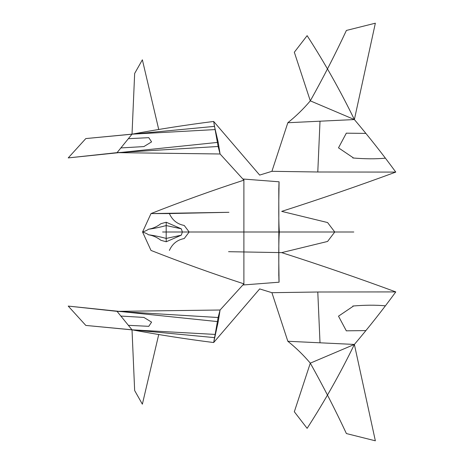 <?xml version="1.0" encoding="UTF-8"?>
<svg xmlns="http://www.w3.org/2000/svg" width="464" height="464" viewBox="0 0 464 464"><rect width="100%" height="100%" fill="white"/><g stroke="black" fill="none" stroke-linecap="round" stroke-linejoin="round"><path stroke-width="0.7" d="M294.327 411.771L310.3 363.15C303.543 355.146 296.055 347.849 287.837 341.272L354.374 344.439L287.837 341.272L271.91 292.685L259.672 288.921M259.701 288.881L213.666 342.542C186.476 339.126 159.262 334.886 132.02 329.823L117.056 311.356L220.075 310.016L243.896 283.846C212.599 273.644 181.639 262.502 151.003 250.427L142.558 232C145.574 233.015 147.511 233.931 148.364 234.755C152.876 235.48 157.058 237.336 160.921 240.306L166.228 241.761L166.187 238.432L181.262 235.202L166.228 241.761M311.779 232L334.759 232L327.63 222.616M327.59 222.552L281.694 211.375C320.015 199.097 358.04 186 395.78 172.092C382.846 154.379 369.042 136.868 354.374 119.561L287.837 122.728L271.91 171.315L259.672 175.079M228.938 251.697L281.694 252.625C320.015 264.903 358.04 278 395.78 291.908C382.846 309.621 369.042 327.132 354.374 344.439C340.24 373.485 324.487 401.453 307.122 428.342L294.298 411.725M228.566 251.691L281.694 252.625L327.59 241.448M271.91 292.685L317.788 292.007L395.78 291.908M317.788 292.007L320.003 342.635M243.896 253.245L243.896 210.755M243.896 179.817L243.896 213.15M259.701 175.119L213.666 121.458C186.476 124.874 159.262 129.114 132.02 134.177L117.056 152.644L218.115 146.485L220.075 153.984L218.213 142.338L68.22 157.911L117.056 152.644L220.075 153.984L243.896 180.154C212.599 190.356 181.639 201.498 151.003 213.573L169.389 213.568C172.353 220.197 177.3 224.164 184.225 225.452L189.161 232L184.225 238.548C177.3 239.836 172.353 243.803 169.389 250.432M181.262 228.798L166.228 222.239L166.187 225.568L181.262 228.798L182.404 231.988L181.262 235.202M148.364 234.755C153.752 235.445 159.691 236.669 166.187 238.432L166.187 225.568C159.691 227.331 153.752 228.555 148.364 229.245C152.876 228.52 157.058 226.664 160.921 223.694L166.228 222.239M279.079 282.205C278.557 276.266 278.934 255.71 278.823 244.58L278.823 219.42C278.934 208.29 278.557 187.734 279.079 181.795L278.794 202.171C278.702 216.85 278.893 226.792 279.369 232C278.893 237.208 278.702 247.15 278.794 261.829L279.079 282.205L242.898 284.995M278.794 266.237L278.794 275.819L278.794 266.237M215.157 334.428L213.666 342.542L218.213 321.662L220.075 310.016L218.115 317.515L215.157 334.428L132.02 329.823L134.659 390.578M158.752 334.434L142.367 404.19L134.653 390.549M346.393 433.544C335.228 409.666 323.199 386.205 310.3 363.15L354.374 344.439L375.353 440.8M375.324 440.8L346.376 433.55M346.289 330.826L365.922 330.594M352.849 306.025C364.988 305.005 375.759 304.929 385.155 305.805M346.341 330.873L338.494 316.152M338.534 316.146L353.58 305.985M218.213 321.662L68.22 306.089L117.056 311.356L218.115 317.515M143.985 317.428L120.808 316.065M148.822 326.331L128.754 325.334M143.91 317.428L151.589 322.126L148.776 326.331M218.115 146.485L213.666 121.458L214.484 126.376L85.817 138.574L68.22 157.911M218.213 142.338L214.484 126.376M134.612 133.887L85.817 138.574M228.938 212.303L151.003 213.573L142.558 232C145.574 230.985 147.511 230.069 148.364 229.245M279.374 232L334.759 232L327.63 241.384M169.389 213.568L228.566 212.309M271.91 171.315L317.788 171.993L395.78 172.092M294.327 52.229L310.3 100.85C303.543 108.854 296.055 116.151 287.837 122.728L354.374 119.561C340.24 90.515 324.487 62.547 307.122 35.658L294.298 52.275M317.788 171.993L320.003 121.365M243.896 284.183L243.896 250.85M242.898 179.005L279.079 181.795M278.794 197.763L278.794 188.181L278.794 197.763M215.157 129.572L132.02 134.177L134.659 73.422M158.752 129.566L142.367 59.81L134.653 73.451M346.393 30.456C335.228 54.334 323.199 77.795 310.3 100.85L354.374 119.561L375.353 23.2M375.324 23.2L346.376 30.45M346.289 133.174L365.922 133.406M352.849 157.975C364.988 158.995 375.759 159.071 385.155 158.195M346.341 133.127L338.494 147.848M338.534 147.854L353.58 158.015M143.985 146.572L120.808 147.935M148.822 137.669L128.754 138.666M143.91 146.572L151.589 141.874L148.776 137.669M214.484 337.624L85.817 325.426L68.22 306.089M134.612 330.113L85.817 325.426M279.369 232L162.673 232M162.586 232L341.55 232M341.527 232L353.638 232M353.812 232L311.727 232"/></g></svg>
